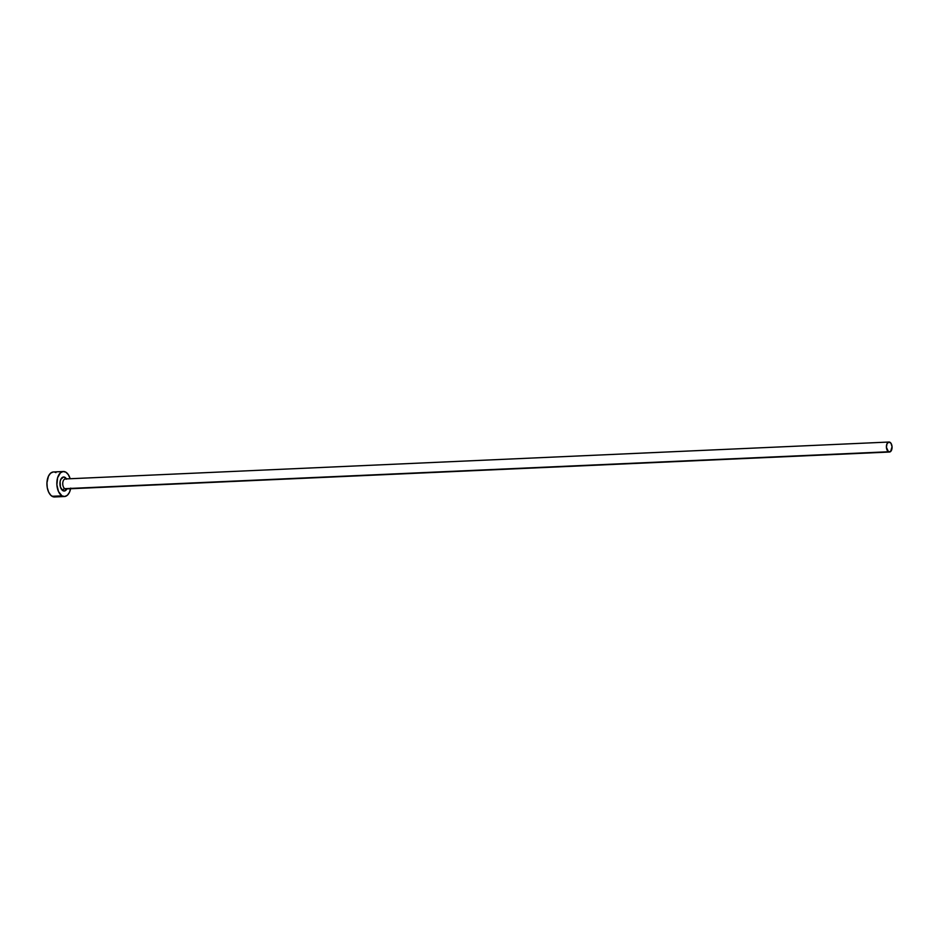 <?xml version="1.0" encoding="UTF-8"?>
<svg xmlns="http://www.w3.org/2000/svg" width="939" height="939" viewBox="0 0 939 939"><rect width="100%" height="100%" fill="white"/><g stroke="black" fill="none" stroke-linecap="round" stroke-linejoin="round"><path stroke-width="1.41" d="M65.484 478.949A2.007 1.549 120.8 0 1 65.002 477.399A7.007 3.956 -92.6 0 1 66.458 478.89L65.002 477.399A2.007 1.549 -59.2 0 0 65.484 478.949M66.904 488.89A7.007 3.956 -92.6 0 1 62.831 490.639A2.007 1.549 120.8 0 1 64.791 488.679A5.012 2.829 87.4 0 0 66.141 488.89M65.624 479.043L65.343 478.949A5.012 2.829 87.4 0 0 62.749 483.186A5.012 2.829 87.4 0 0 64.791 488.679L888.458 451.765A5.012 2.829 -92.6 0 1 886.416 446.271A5.012 2.829 -92.6 0 1 889.01 442.034A5.012 2.829 -92.6 0 1 890.008 442.304A5.012 2.829 -92.6 0 1 892.05 447.797A5.012 2.829 -92.6 0 1 889.456 452.035A5.012 2.829 -92.6 0 1 888.458 451.765L64.791 488.679A5.012 2.829 87.4 0 0 65.789 488.949L889.456 452.035M63.359 471.519L53.453 471.965A12.512 7.066 87.4 0 0 46.962 482.564A12.512 7.066 87.4 0 0 52.079 496.297L61.974 495.851A12.512 7.066 -92.6 0 1 56.868 482.118A12.512 7.066 -92.6 0 1 63.359 471.519A12.512 7.066 -92.6 0 1 65.859 472.188A12.512 7.066 -92.6 0 1 70.167 478.726L68.312 474.641L65.859 472.188L63.101 471.531L60.472 472.787L57.608 477.728L56.88 484.794L58.523 491.602L61.974 495.851L52.079 496.297A12.512 7.066 87.4 0 0 54.568 496.966L64.474 496.52A12.512 7.066 -92.6 0 1 61.974 495.851L64.732 496.496L67.362 495.252L69.474 492.294L70.73 488.08M70.613 488.726A12.512 7.066 -92.6 0 1 64.474 496.52M67.033 488.656L64.38 491.015L62.831 490.639L60.448 487.095L60.096 481.742L60.8 479.383L63.453 477.024L65.002 477.399A7.007 3.956 -92.6 0 0 60.096 481.742A7.007 3.956 -92.6 0 0 62.831 490.639A2.007 1.549 -59.2 0 1 64.791 488.679A5.012 2.829 87.4 0 1 62.737 483.491A5.012 2.829 87.4 0 1 65.002 478.996A5.012 2.829 87.4 0 1 66.34 479.219M55.953 472.634L54.579 472.071M53.194 471.977L50.565 473.221L48.452 476.179L46.95 482.787L47.267 487.658L48.617 492.048L50.788 495.276L53.441 496.86L56.187 496.555M888.458 451.765L890.618 451.53L892.05 446.729L890.994 443.29L888.904 442.046L887.015 443.724L886.416 447.34L888.458 451.765M65.343 478.949L889.01 442.034"/></g></svg>

